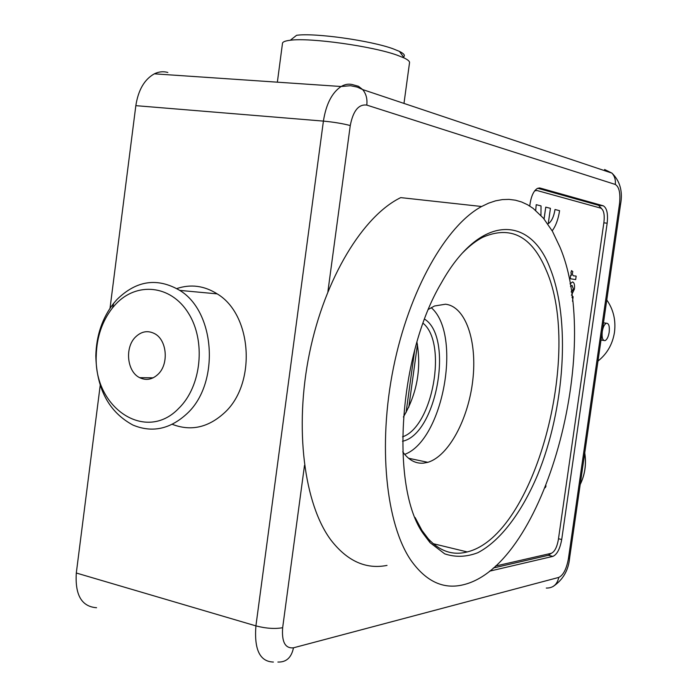 <?xml version="1.0" encoding="UTF-8"?>
<svg xmlns="http://www.w3.org/2000/svg" width="697" height="697" viewBox="0 0 697 697"><rect width="100%" height="100%" fill="white"/><g stroke="black" fill="none" stroke-linecap="round" stroke-linejoin="round"><path stroke-width="1.05" d="M402.735 451.839C408.59 460.003 415.49 463.775 423.445 463.148L427.819 462.32C448.729 456.152 468.471 418.862 472.801 380.109C477.34 341.356 465.701 306.427 445.479 304.214L434.519 306L428.507 309.337M100.211 385.336L76.304 573.012L255.912 625.889L323.408 121.104L135.837 105.656L110.03 308.266M489.512 571.174L552.921 556.372C557.069 554.498 559.996 548.87 561.712 539.504L607.165 223.206C608.167 213.622 606.852 207.811 603.219 205.789L540.166 188.068L537.614 188.312C533.954 190.403 531.445 195.456 530.112 203.472L529.746 206.033M96.569 607.723C81.697 606.643 74.945 595.072 76.304 573.012M135.837 105.656C138.267 89.991 144.436 79.38 154.351 73.83C158.829 71.643 163.333 71.19 167.846 72.471M493.337 567.994L548.4 555.3L551.362 553.287M601.467 208.473L598.557 205.301L537.709 188.268M602.252 331.624C603.071 326.971 604.447 324.175 606.399 323.234C608.812 323.242 609.744 326.248 609.178 332.251C608.359 336.912 606.974 339.709 605.013 340.641C602.617 340.624 601.694 337.618 602.252 331.624M606.782 299.971C613.43 309.52 615.991 320.315 614.466 332.364C612.524 344.344 607.026 353.91 597.974 361.063M403.981 103.426L409.522 62.765C409.801 61.441 408.033 59.855 404.208 57.999L397.499 55.307C373.043 46.281 310.026 37.429 290.3 40.252L296.573 35.303C314.539 32.654 371.161 40.609 393.352 48.903L399.442 51.386C404.112 53.704 405.445 55.56 403.45 56.954M290.3 40.252C285.657 40.792 283.069 41.715 282.529 43.014L282.442 43.65M158.158 374.176C168.979 364.008 167.027 340.258 154.882 333.793C147.982 330.16 141.508 331.241 135.471 337.052C124.563 347.585 127.02 371.719 139.661 377.669C146.222 380.78 152.39 379.612 158.158 374.176M115.519 304.397L112.522 307.847C102.154 321.143 96.726 337.087 96.247 355.67C93.546 407.78 145.873 443.266 178.929 408.163C201.607 386.103 206.085 340.589 188.225 312.857C170.687 284.785 136.507 281.623 115.519 304.397M186.944 413.704C170.024 429.256 152.007 433.037 132.892 425.039C108.976 412.075 96.622 389.004 95.82 355.836C96.352 335.423 102.311 317.902 113.707 303.273L117 299.483C136.455 280.403 157.383 277.371 179.765 290.396C215.565 311.864 219.956 383.629 186.944 413.704M172.246 424.299C190.751 431.452 208.107 427.653 224.321 412.912C256.653 383.873 252.297 314.652 217.185 293.873C204.221 285.692 190.769 283.923 176.82 288.567M549.994 268.005C570.826 319.705 564.814 408.398 537.64 474.857C521.861 512.243 500.437 541.011 477.759 552.738C466.389 557.069 455.368 557.443 444.686 553.836L430.014 542.623L423.506 534.015C390.067 488.248 398.405 354.782 441.367 282.904C480.015 213.604 530.164 215.181 549.994 268.005M415.098 517.505L421.955 530.417L428.341 538.877C439.946 551.344 452.902 555.692 467.208 551.928C534.895 535.584 583.128 352.717 546.117 269.992C531.776 236.117 510.657 225.209 482.768 237.259C476.138 240.709 469.517 245.806 462.904 252.549M559.935 247.095L552.442 231.291L543.477 218.266L533.161 208.386L527.533 204.726L521.617 201.991L515.44 200.196L509.028 199.386L502.406 199.595L495.611 200.832L488.667 203.132L481.627 206.504C446.228 225.506 409.139 289.969 393.43 367.816C377.661 445.627 386.086 524.214 410.969 560.379C425.954 581.429 443.318 589.584 463.061 584.827C545.115 565.703 602.931 348.3 559.935 247.095M481.627 206.504L400.731 197.617C363.303 215.713 324.976 277.746 309.529 352.961C294.029 428.141 304.145 504.558 331.145 540.341C347.402 561.19 366.03 569.545 387.018 565.406M575.652 279.602L570.181 278.713L570.677 275.219L571.47 275.359L570.956 272.571L571.549 270.602L572.829 271.656L572.376 273.198C572.568 275.341 573.3 276.239 574.555 275.873L576.166 276.143L575.652 279.602M570.024 283.853L572.533 281.945C574.232 282.512 574.859 284.89 574.415 289.072L571.453 295.275M495.506 566.051L551.283 553.305C554.603 551.815 556.955 547.328 558.332 539.818L603.951 222.073C604.752 214.397 603.689 209.753 600.779 208.142L536.978 190.508L534.712 190.812M536.228 204.691L535.688 210.389L536.228 204.691M552.172 230.829C555.805 225.994 558.271 219.276 559.578 210.677L555.03 209.509C553.827 216.811 551.571 221.533 548.251 223.676L550.43 208.333L545.742 207.131L544.061 218.971M555.03 209.509L555.004 209.509C553.81 216.784 551.562 221.498 548.251 223.667M572.063 297.392L573.143 296.669L572.516 301.278M545.768 207.131L544.087 218.997M540.95 215.408L541.038 205.92L536.254 204.691M546.039 485.896L545.324 487.673M572.08 297.549L572.063 296.87M572.089 296.878L573.143 296.669M570.033 283.888L572.533 281.945M571.131 291.904L571.767 291.851L573.37 288.915L572.045 285.422L570.46 286.371M571.322 291.921L573.343 288.915L572.028 285.413M571.47 275.359L570.956 272.571L571.575 270.61M575.67 279.602L570.181 278.713L570.704 275.228M406.072 412.554L414.671 350.147M408.799 407.222L417.442 344.51M424.604 319.148C453.982 337.287 436.505 434.388 402.526 441.245M402.544 436.845C432.724 426.756 447.788 343.116 423.088 323.26M403.38 417.015C417.033 393.648 421.554 368.669 416.937 342.07M404.678 454.392C443.301 440.19 462.355 334.203 431.208 307.638M304.502 465.404L282.651 627.709C281.605 641.946 285.212 648.646 293.472 647.809L558.785 577.412C563.324 575.217 566.539 568.935 568.43 558.593L619.502 203.925C620.626 193.313 619.215 186.822 615.277 184.444L366.788 105.09C358.633 104.01 353.126 110.832 350.26 125.547L327.904 291.599M615.277 184.444C615.817 179.992 614.702 176.219 611.94 173.117L604.578 169.502L607.627 171.671M350.26 125.547C342.819 123.587 333.872 122.106 323.408 121.104C326.074 104.149 331.981 92.614 341.138 86.506C345.268 84.093 349.354 83.553 353.414 84.886L358.432 86.262L362.649 89.564L357.186 87.073L350.53 85.705L341.138 86.506L154.351 73.83M273.398 662.045C259.894 661.671 254.065 649.613 255.912 625.889C265.984 628.476 274.897 629.077 282.651 627.709M548.4 555.3L552.921 556.372M558.489 538.764L561.712 539.504M538.99 187.946L540.166 188.068M598.557 205.301L603.219 205.789M603.837 222.84L607.165 223.206M620.539 204.439L619.502 203.925M366.788 105.09C367.493 98.913 366.117 93.738 362.649 89.564L611.94 173.117C620.06 181.098 622.926 191.527 620.548 204.395L569.623 557.888L568.43 558.593M569.641 557.774L569.623 557.888C568.525 570.259 563.01 579.799 553.078 586.508M546.3 588.068C553.035 588.129 557.191 584.574 558.785 577.412M277.903 662.037C286.258 662.368 291.451 657.628 293.472 647.809M580.209 484.424C584.922 474.657 586.43 464.219 584.713 453.128M408.503 458.234L427.819 462.32M606.399 323.234L603.489 322.807M603.768 340.45L601.006 340.023M584.748 452.928C586.517 464.132 585.001 474.666 580.192 484.528M277.362 82.176L282.529 43.014M399.442 51.386L404.208 57.999M112.522 307.847L113.707 303.273M217.185 293.873L179.765 290.396M153.166 377.826L139.661 377.669M428.341 538.877L430.014 542.623M433.229 543.695L467.208 551.928"/></g></svg>
